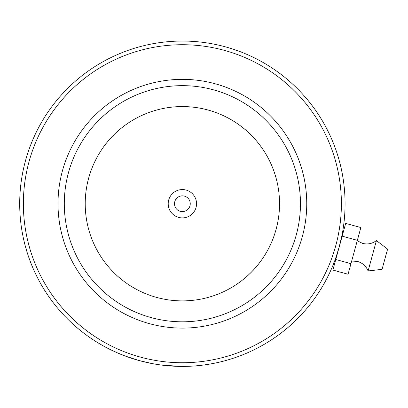 <?xml version="1.0" encoding="UTF-8"?>
<svg xmlns="http://www.w3.org/2000/svg" width="408" height="408" viewBox="0 0 408 408"><rect width="100%" height="100%" fill="white"/><g stroke="black" fill="none" stroke-linecap="round" stroke-linejoin="round"><path stroke-width="0.61" d="M168.208 203.73A14.168 14.168 0 0 0 182.381 217.898A14.168 14.168 0 0 0 196.549 203.73A14.168 14.168 0 0 0 182.381 189.562A14.168 14.168 0 0 0 168.208 203.73M174.507 203.73A7.869 7.869 0 0 0 182.381 211.604A7.869 7.869 0 0 0 190.25 203.73A7.869 7.869 0 0 0 182.381 195.86A7.869 7.869 0 0 0 174.507 203.73M339.278 246.718C343.556 228.419 343.556 228.424 339.278 246.733C333.622 264.68 333.622 264.675 339.278 246.718M342.496 232.509L342.378 233.157M342.327 233.442L342.23 233.937L342.745 234.08M140.347 357.082A159.008 159.008 0 0 0 335.733 245.759A159.008 159.008 0 0 0 224.41 50.378A159.008 159.008 0 0 0 29.024 161.701A159.008 159.008 0 0 0 140.347 357.082M153.015 363.742L139.378 360.626A162.68 162.68 0 0 1 25.485 160.726A162.68 162.68 0 0 1 225.379 46.833A162.68 162.68 0 0 1 339.278 246.733A162.68 162.68 0 0 1 139.378 360.626L133.911 359.025M149.506 323.682A124.374 124.374 0 0 1 62.429 170.855A124.374 124.374 0 0 1 215.256 83.783A124.374 124.374 0 0 1 302.328 236.604A124.374 124.374 0 0 1 149.506 323.682M213.588 89.852A118.075 118.075 0 0 0 68.503 172.518A118.075 118.075 0 0 0 151.169 317.608A118.075 118.075 0 0 0 296.254 234.942A118.075 118.075 0 0 0 213.588 89.852M335.238 259.401L334.795 260.61M155.076 364.104L156.142 364.283M157.309 364.466L158.039 364.579M159.564 364.803L161.527 365.068M161.548 365.073L162.527 365.196M163.394 365.298L173.007 366.144M173.278 366.16L175.537 366.267M173.252 366.155L172.987 366.139M170.666 365.991L167.341 365.716M154.989 364.089L151.582 363.472M142.423 361.427L152.75 363.691M152.857 363.712L155.264 364.135M156.04 364.267L156.733 364.38M156.799 364.39L157.259 364.461M158.559 364.66L163.353 365.298M165.561 365.543L168.264 365.798M177.174 366.328L178.587 366.369M181.846 366.41L162.511 365.196M115.479 352.022L107.646 348.233L118.136 353.19M119.396 353.726L120.416 354.149M124.185 355.649L126.337 356.454M132.381 358.54L133.125 358.775M125.057 355.98L119.666 353.838M119.116 353.608L114.852 351.732M114.73 351.681L114.995 351.798M115.183 351.885L116.321 352.4M117.203 352.782L125.598 356.179L139.378 360.626M122.757 355.093L125.623 356.189M376.431 240.593L368.108 270.958L382.051 269.336L387.6 249.094L376.426 240.593C372.244 243.714 367.618 244.642 362.554 243.387L357.235 240.771M342.169 236.166L345.673 223.39L360.856 227.552L357.357 240.327L342.169 236.166L332.877 270.076L348.06 274.232L350.957 263.67L335.774 259.508M357.357 240.327L350.957 263.67M279.536 203.73A97.16 97.16 0 0 0 182.381 106.57A97.16 97.16 0 0 0 85.221 203.73A97.16 97.16 0 0 0 182.381 300.89A97.16 97.16 0 0 0 279.536 203.73M351.686 261.013L357.592 261.477C362.595 262.976 366.098 266.138 368.108 270.958M335.294 259.243L335.81 259.386"/></g></svg>
